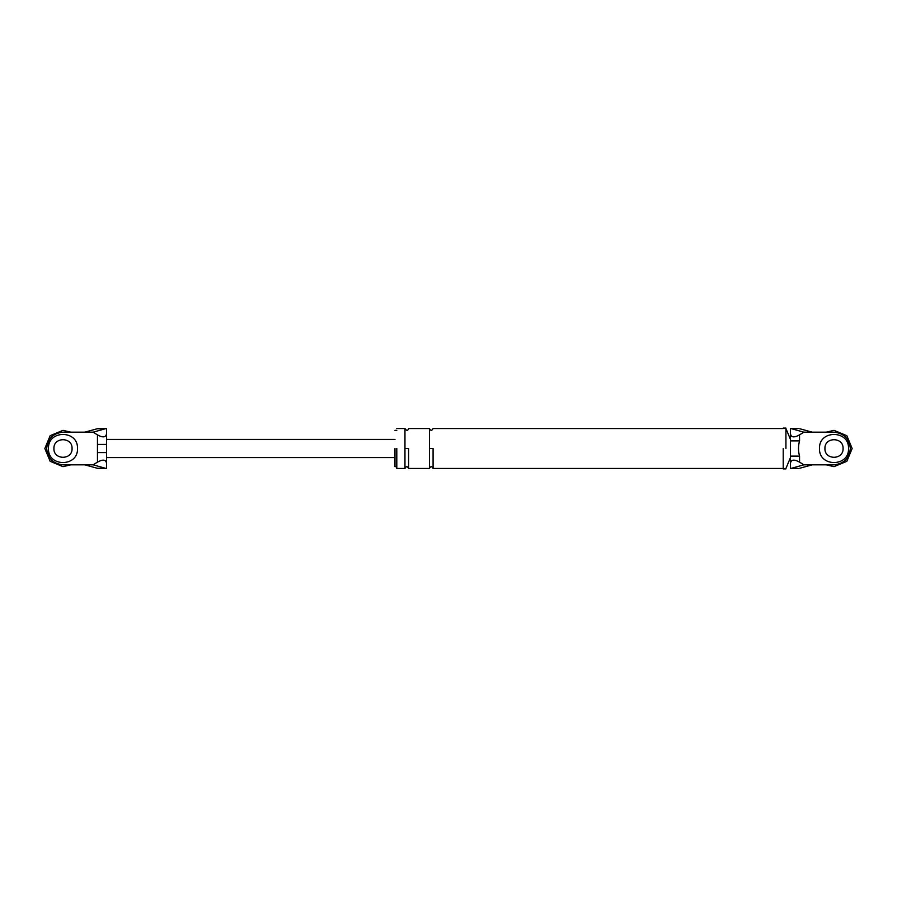 <?xml version="1.0" encoding="UTF-8"?>
<svg xmlns="http://www.w3.org/2000/svg" width="897" height="897" viewBox="0 0 897 897"><rect width="100%" height="100%" fill="white"/><g stroke="black" fill="none" stroke-linecap="round" stroke-linejoin="round"><path stroke-width="1.35" d="M99.085 468.458L106.53 468.458L97.235 468.245L84.766 464.825L93.142 464.825L97.459 462.134L97.459 444.441L106.53 444.441M97.459 444.441L97.459 434.866L93.142 432.175L105.353 428.755L97.235 428.755L84.766 432.175L93.142 432.175M84.766 464.825L62.992 464.825C53.147 463.794 47.698 458.345 46.666 448.5C47.698 438.655 53.147 433.206 62.992 432.175L84.766 432.175M53.921 448.5C53.428 460.195 72.556 460.195 72.063 448.5C72.556 436.805 53.428 436.805 53.921 448.5C53.428 460.195 72.556 460.195 72.063 448.5M97.235 468.245L98.95 468.458M98.95 428.542L97.235 428.755M97.459 434.866C102.931 437.859 105.958 437.467 106.53 433.711L106.53 428.564L105.353 428.755M106.53 468.436L106.53 433.711M62.992 432.175C53.147 433.206 47.698 438.655 46.666 448.5C47.698 458.345 53.147 463.794 62.992 464.825M106.53 463.289C105.958 459.533 102.931 459.141 97.459 462.134M97.459 452.559L106.53 452.559M105.353 468.245L93.142 464.825M799.765 468.245L812.234 464.825L834.008 464.825C843.853 463.794 849.302 458.345 850.334 448.5C849.302 438.655 843.853 433.206 834.008 432.175L803.858 432.175L799.541 434.866L799.541 440.887C798.151 445.988 798.151 451.068 799.541 456.113L799.541 462.134L803.858 464.825L791.647 468.245L798.05 468.458M812.234 464.825L803.858 464.825M824.937 448.5C824.444 436.805 843.572 436.805 843.079 448.5C843.572 436.805 824.444 436.805 824.937 448.5C824.444 460.195 843.572 460.195 843.079 448.5M790.47 456.113L799.541 456.113M790.47 440.887L799.541 440.887M799.541 462.134C794.069 459.141 791.042 459.533 790.47 463.289L790.47 433.711C791.042 437.467 794.069 437.859 799.541 434.866M803.858 432.175L791.647 428.755L798.05 428.542M799.765 428.755L812.234 432.175M791.647 428.755L790.47 428.564L790.47 433.711M790.47 463.289L790.47 468.436L791.647 468.245M834.008 432.175C843.853 433.206 849.302 438.655 850.334 448.5C849.302 458.345 843.853 463.794 834.008 464.825M785.929 448.5L785.929 428.093L785.929 448.5M396.799 448.5L396.799 468.458L396.799 448.5M783.216 448.5L783.216 468.907L783.216 448.5M394.983 448.5L394.983 466.642L394.983 448.5M404.962 448.5L404.962 468.458L404.962 428.542L404.962 448.5L408.584 448.5L408.584 468.458L408.584 448.5M429.45 448.5L429.45 468.458L429.45 428.542L429.45 448.5L433.083 448.5L433.083 468.458L433.083 448.5M48.483 448.5C47.687 467.214 78.297 467.214 77.501 448.5C78.297 429.786 47.687 429.786 48.483 448.5C47.687 467.214 78.297 467.214 77.501 448.5C78.297 429.786 47.687 429.786 48.483 448.5M70.897 464.825L62.992 466.642L50.165 461.327L44.85 448.5L50.165 435.673L62.992 430.358L70.897 432.175L62.992 430.358L50.165 435.673L44.85 448.5L50.165 461.327L62.992 466.642L70.897 464.825M819.499 448.5C818.703 467.214 849.313 467.214 848.517 448.5C849.313 429.786 818.703 429.786 819.499 448.5C818.703 467.214 849.313 467.214 848.517 448.5C849.313 429.786 818.703 429.786 819.499 448.5M852.15 448.5L846.835 461.327L834.008 466.642L826.103 464.825L834.008 466.642L846.835 461.327L852.15 448.5L846.835 435.673L834.008 430.358L826.103 432.175L834.008 430.358L846.835 435.673L852.15 448.5M106.53 428.542L99.085 428.542M394.983 457.571L106.53 457.571M106.53 439.429L394.983 439.429M797.915 428.542L790.47 428.542M790.47 468.458L797.915 468.458M785.929 468.907L783.216 468.907M783.216 428.093L785.929 428.093M396.799 466.642L394.983 466.642M394.983 430.358L396.799 430.358M783.216 468.458L433.083 468.458C431.872 466.115 430.661 466.115 429.45 468.458L408.584 468.458C407.384 466.115 406.173 466.115 404.962 468.458L396.799 468.458M396.799 428.542L404.962 428.542C406.644 430.964 407.855 430.964 408.584 428.542L429.45 428.542C430.661 430.885 431.872 430.885 433.083 428.542L783.216 428.542M785.929 428.542L790.47 439.429M790.47 457.571L785.929 468.458"/></g></svg>
